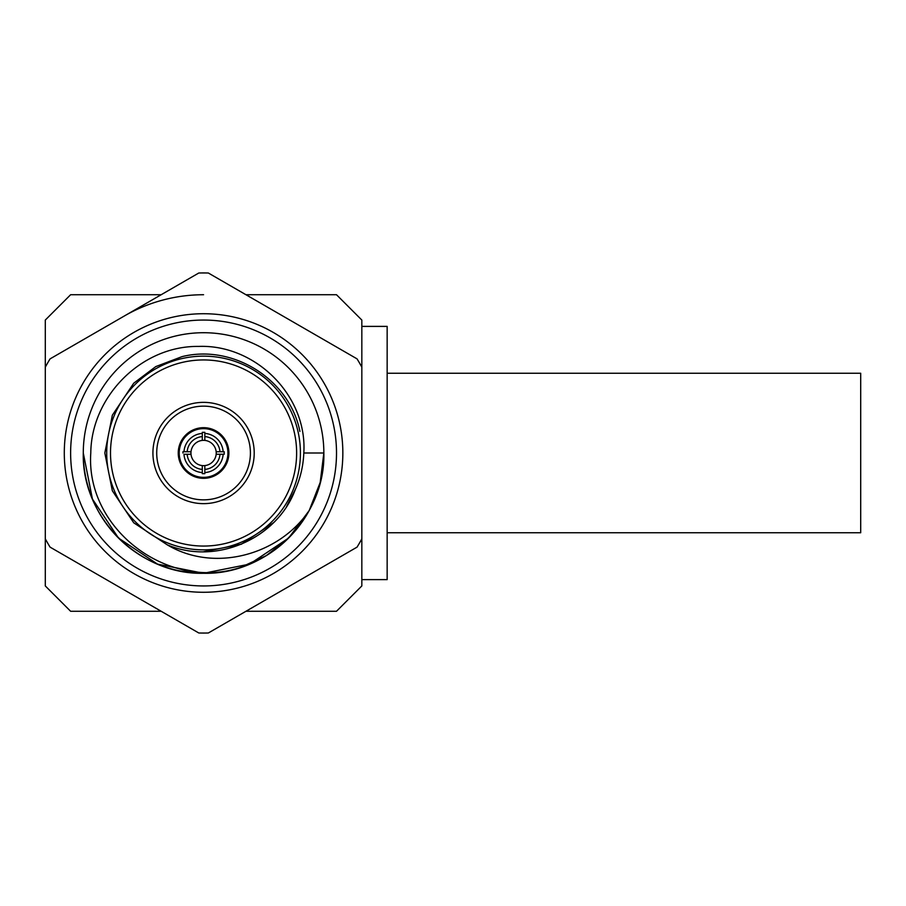 <?xml version="1.0" encoding="UTF-8"?>
<svg xmlns="http://www.w3.org/2000/svg" width="906" height="906" viewBox="0 0 906 906"><rect width="100%" height="100%" fill="white"/><g stroke="black" fill="none" stroke-linecap="round" stroke-linejoin="round"><path stroke-width="1.36" d="M387.156 373.249L860.7 373.249L860.7 532.751L387.156 532.751M361.834 453L361.834 326.387L387.156 326.387L387.156 579.614L361.834 579.614L361.834 538.855A180.056 180.056 0 0 1 357.043 547.133L208.346 632.988A180.056 180.056 0 0 1 198.788 632.988L50.079 547.133A180.056 180.056 0 0 1 45.3 538.855L45.3 367.145A180.056 180.056 0 0 1 50.079 358.867L198.788 273.012A180.056 180.056 0 0 1 208.346 273.012L357.043 358.867A180.056 180.056 0 0 1 361.834 367.145L361.834 538.855M250.407 453A46.852 46.852 0 0 0 203.567 406.148A46.852 46.852 0 0 0 156.715 453A46.852 46.852 0 0 0 203.567 499.852A46.852 46.852 0 0 0 250.407 453M152.921 453A50.645 50.645 0 0 1 203.567 402.355A50.645 50.645 0 0 1 254.212 453A50.645 50.645 0 0 1 203.567 503.645A50.645 50.645 0 0 1 152.921 453M190.962 451.732L187.157 451.732A16.455 16.455 0 0 1 202.298 436.59L202.298 440.407A12.661 12.661 0 0 0 202.298 465.593A12.661 12.661 0 0 0 216.16 451.732A12.661 12.661 0 0 0 204.835 440.407L204.835 436.59A16.455 16.455 0 0 1 219.977 451.732L216.16 451.732M219.977 451.732L224.212 451.732L224.212 454.268L223.148 454.268L224.212 454.268L224.212 451.732L223.148 451.732A19.626 19.626 0 0 0 204.835 433.419L204.835 436.59M227.927 453A24.36 24.36 0 0 0 203.567 428.64A24.36 24.36 0 0 0 179.207 453A24.36 24.36 0 0 0 203.567 477.36A24.36 24.36 0 0 0 227.927 453M182.921 453L182.921 451.732L183.986 451.732L182.921 451.732L182.921 453M202.298 436.59L202.298 433.419A19.626 19.626 0 0 0 183.986 451.732L187.157 451.732M202.298 432.355L204.835 432.355L202.298 432.355M178.244 453A25.323 25.323 0 0 0 203.567 478.323A25.323 25.323 0 0 0 228.89 453A25.323 25.323 0 0 0 203.567 427.677A25.323 25.323 0 0 0 178.244 453M300.418 453A96.863 96.863 0 0 0 203.567 356.137A96.863 96.863 0 0 0 106.704 453A96.863 96.863 0 0 0 203.567 549.863A96.863 96.863 0 0 0 300.418 453M110.509 453A93.058 93.058 0 0 0 203.567 546.058A93.058 93.058 0 0 0 296.624 453A93.058 93.058 0 0 0 203.567 359.942A93.058 93.058 0 0 0 110.509 453M303.804 453L323.85 453L320.192 482.434L309.184 510.565C279.059 555.14 214.246 572.966 167.214 544.812C216.036 565.525 277.191 538.798 295.367 489.353C300.498 477.79 303.306 465.673 303.804 453C307.519 395.82 255.469 344.167 198.618 346.42C141.562 345.65 91.336 396.375 90.781 453C85.538 529.195 168.029 591.188 240.101 567.598A120.283 120.283 0 0 0 309.173 510.565L288.618 538.051L249.592 564.121L203.567 573.283L180.69 571.086M336.511 453A132.944 132.944 0 0 1 203.567 585.944A132.944 132.944 0 0 1 70.623 453A132.944 132.944 0 0 1 203.567 320.056A132.944 132.944 0 0 1 336.511 453M64.292 453A139.275 139.275 0 0 0 203.567 592.275A139.275 139.275 0 0 0 342.842 453A139.275 139.275 0 0 0 203.567 313.725A139.275 139.275 0 0 0 64.292 453M323.85 453L320.192 482.434L309.184 510.565L288.618 538.051L249.592 564.121L203.567 573.283L157.531 564.121L118.516 538.051L92.435 499.025L83.284 453A120.283 120.283 0 0 0 240.101 567.598L266.353 555.593L288.618 538.051L309.173 510.565A120.283 120.283 0 0 0 323.85 453C325.526 517.235 267.802 574.959 203.567 573.283C139.331 574.959 81.597 517.235 83.284 453A120.283 120.283 0 0 1 203.567 332.717A120.283 120.283 0 0 1 323.85 453M204.835 469.41L204.835 472.581A19.626 19.626 0 0 0 223.148 454.268L219.977 454.268A16.455 16.455 0 0 1 204.835 469.41L204.835 465.593M216.16 454.268L219.977 454.268M295.367 489.353L286.692 506.284M273.386 522.819L241.347 544.223L203.567 551.743M167.214 544.812L133.748 522.819L112.344 490.792L104.824 453L112.344 415.208L133.748 383.181L155.787 366.59L181.993 356.647C233.454 343.804 289.682 379.75 299.92 431.437M204.835 473.645L202.298 473.645L202.298 472.581L202.298 473.645L204.835 473.645M187.157 454.268L183.986 454.268A19.626 19.626 0 0 0 202.298 472.581L202.298 469.41A16.455 16.455 0 0 1 187.157 454.268L190.962 454.268M204.835 440.407A12.661 12.661 0 0 0 202.298 440.407M202.298 465.593L202.298 469.41M245.968 611.267L336.511 611.267L361.834 585.944L361.834 538.73M45.3 538.73L45.3 585.944L70.623 611.267L161.155 611.267M361.834 367.145L361.834 320.056L336.511 294.733L245.968 294.733M161.155 294.733L70.623 294.733L45.3 320.056L45.3 367.145M203.567 294.733A158.267 158.267 0 0 0 124.428 315.934"/></g></svg>
